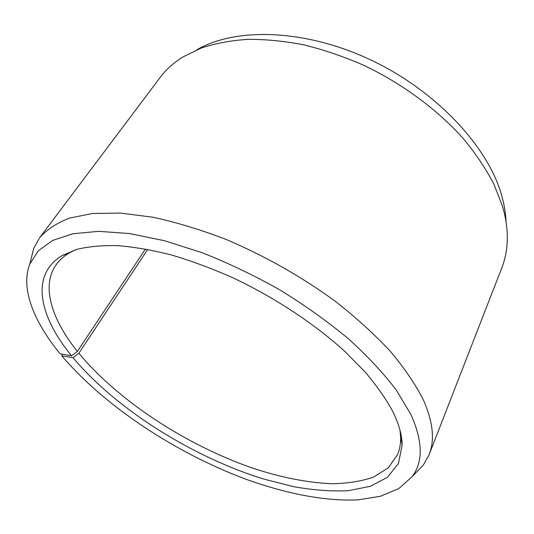 <?xml version="1.0" encoding="UTF-8"?>
<svg xmlns="http://www.w3.org/2000/svg" width="534" height="534" viewBox="0 0 534 534"><rect width="100%" height="100%" fill="white"/><g stroke="black" fill="none" stroke-linecap="round" stroke-linejoin="round"><path stroke-width="0.8" d="M75.621 249.732L69.24 252.969C63.826 256.2 59.521 260.038 56.317 264.484C40.831 286.03 51.644 319.305 77.357 351.412L145.468 249.011M62.345 354.175L61.804 355.818L73.051 357.707C116.445 409.451 192.641 457.151 264.15 479.178L294.161 486.768C313.558 490.165 331.594 491.48 348.275 490.706L370.322 486.314L387.477 477.269L398.484 463.452L402.149 444.956C402.002 435.036 398.871 423.863 392.757 411.427C385.908 398.805 376.69 385.655 365.102 371.978L344.717 351.305C314.279 323.671 274.463 297.378 232.897 277.78C212.091 268.582 191.726 261.019 171.808 255.085C152.45 250.166 134.455 247.015 117.834 245.647C102.201 245.273 88.497 246.521 76.736 249.391L62.024 255.646C29.804 275.01 39.383 316.522 71.509 355.818L77.357 351.412M61.804 355.818C104.697 406.327 175.459 452.865 245.647 479.125C285.75 493.616 325.099 501.419 357.827 499.877L380.255 496.32L398.658 488.683L412.008 476.769C423.322 462.07 422.948 441.304 410.886 414.471L396.488 390.361C383.652 373.399 367.632 356.205 348.435 338.77C327.636 321.521 304.807 305.248 279.936 289.935C254.358 275.531 228.505 263.149 202.373 252.796L164.552 240.727L129.555 233.558L98.69 231.315L72.884 233.752L52.706 240.42L38.361 250.733L29.791 264.03C20.259 288.467 33.862 321.788 60.115 353.775L71.509 355.818M415.138 473.538L423.322 465.101L429.136 454.641C434.95 440.21 433.061 422.04 423.469 400.133C415.632 384.6 404.612 368.353 390.414 351.399C374.467 334.277 355.898 317.43 334.711 300.862C300.789 276.205 264.383 255.653 225.502 239.205C200.157 229.52 175.853 222.184 152.597 217.191L120.424 213.086L92.515 213.493L69.54 218.086C56.751 223.025 46.758 229.607 39.569 237.817L33.749 248.263L30.885 259.671M429.136 454.641L501.86 267.748C505.451 258.589 507.267 248.504 507.3 237.503C507.3 227.597 505.698 217.158 502.487 206.197L493.897 184.137C486.067 169.084 476.048 154.119 463.852 139.234C437.787 109.824 402.055 83.351 362.84 64.868C343.042 56.324 323.25 49.635 303.466 44.783C283.961 41.045 265.358 39.236 247.642 39.349C230.661 40.524 215.215 43.421 201.298 48.027L182.928 56.958C173.59 62.792 165.981 69.64 160.087 77.517L39.569 237.817M506.038 221.844C505.725 213.159 504.189 204.101 501.439 194.663C487.575 146.016 435.624 90.279 370.002 59.581C304.367 28.829 235.447 27.334 196.899 49.782M73.051 357.707L78.858 353.268C118.147 400.767 185.959 444.895 251.914 467.871C280.457 477.376 307.117 482.663 331.894 483.731C347.601 483.49 361.511 481.261 373.62 477.049L388.331 467.791L397.643 454.461C399.732 449.394 400.727 443.714 400.62 437.413L400.013 430.284M78.858 353.268L147.724 249.425M63.219 254.958L62.972 255.292M69.24 252.969L62.024 255.646M412.008 476.769L423.322 465.101M29.791 264.03L33.749 248.263M400.62 437.413L402.149 444.956M402.102 443.58L401.948 443.968"/></g></svg>
